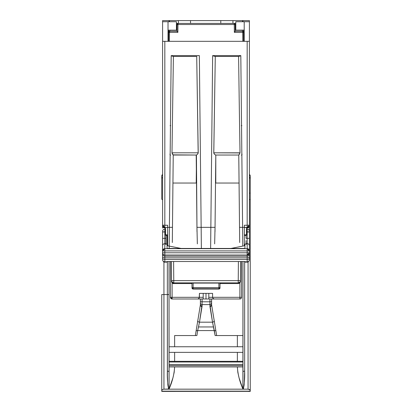 <?xml version="1.0" encoding="UTF-8"?>
<svg xmlns="http://www.w3.org/2000/svg" width="412" height="412" viewBox="0 0 412 412"><rect width="100%" height="100%" fill="white"/><g stroke="black" fill="none" stroke-linecap="round" stroke-linejoin="round"><path stroke-width="0.62" d="M241.839 154.134L242.122 154.232L241.844 154.335M169.476 20.6L169.476 21.723L169.476 20.6L169.028 20.6L178.386 20.6L169.476 20.6M242.524 21.723L242.524 20.6L178.386 20.6L178.386 23.402L178.386 20.6L190.54 20.6L190.54 23.402L190.54 20.6L220.786 20.6L220.786 23.402L220.786 20.6L232.945 20.6L232.945 23.402L232.945 20.6L242.972 20.6L242.524 20.6L242.524 21.723M172.937 183.041L196.225 183.041L196.349 169.291L196.225 183.041L172.937 183.041L173.231 155.036L172.314 242.529L173.231 155.036L196.436 155.036L196.998 231.662L196.2 155.036L196.957 227.331L201.154 227.352L199.357 55.62L171.191 55.62L169.394 227.352L167.632 227.352L167.632 225.235L164.831 225.235L164.831 41.324L169.389 41.324L162.591 41.324L162.591 228.109L162.591 225.864L163.245 227.45L162.761 226.724L162.591 225.204L164.831 225.235L164.831 41.324L162.591 41.324L162.591 225.204L164.831 227.439L164.831 228.109L163.245 227.45L165.387 228.109L164.831 228.109L164.831 227.439A2.24 2.24 180 0 1 162.591 225.204L164.831 225.235L164.831 227.439L164.831 225.235L167.632 225.235L167.632 225.956M215.651 169.291L215.775 183.041L215.8 155.036L215.002 231.662L215.651 169.291M235.798 21.723L249.409 21.723L244.203 21.723L244.203 41.324L244.203 21.723L235.798 21.723L235.798 30.122L244.203 30.122L235.798 30.122L235.798 21.723M248.755 41.324L247.169 41.324L247.169 225.235L249.409 225.204L247.169 225.235L247.169 227.439L249.409 225.204L249.409 41.324L242.838 41.324L247.169 41.324L247.169 228.109L246.613 228.109L248.755 227.45L249.409 225.204A2.24 2.24 180 0 1 247.169 227.439L244.368 227.378L246.613 227.553L246.613 234.83L246.613 227.553L244.718 227.439L247.169 227.439L247.169 228.109L248.029 227.934L249.239 226.724L249.409 225.864L249.409 228.109L249.409 20.6L242.972 20.6L242.972 21.723L242.972 20.6L248.755 20.6M168.024 41.324L168.024 21.723L162.591 21.723L162.591 41.324L162.591 21.723L176.424 21.723L168.024 21.723L168.024 41.324M168.024 30.164L176.424 30.164L176.424 21.723L176.424 30.164L168.024 30.164M244.368 225.956L244.368 245.773L244.368 227.352L242.606 227.352L240.809 55.62L212.643 55.62L210.846 227.352L201.154 227.352L201.355 247.38M244.368 225.235L247.169 225.235L244.368 225.235L244.368 227.352L242.606 227.352L242.797 246.088L240.809 55.62L212.643 55.62L210.846 227.352L201.154 227.352L199.357 55.62L171.191 55.62L169.394 227.352L167.632 227.352L167.632 225.235M197.348 243.863L196.957 227.331L197.348 243.863M239.331 154.448L240.011 152.816L239.264 104.633L240.011 152.816L213.771 152.816L240.011 152.929L238.78 155.036L215.564 155.036L214.219 153.964L213.792 153.053L215.285 56.449L213.771 152.816L214.317 154.093L215.564 155.036L238.78 155.036L239.686 242.529L238.769 155.036L239.063 183.041L215.775 183.041L239.063 183.041M170.702 125.629L170.125 125.629M241.875 125.629L241.298 125.629M162.591 48.889L162.591 41.324M161.751 176.151L161.751 178.957A2.184 2.117 0 0 1 162.591 177.289A2.184 2.117 180 0 0 161.751 178.957L161.751 199.042A2.184 0.886 0 0 0 162.591 199.738A2.184 0.886 180 0 1 161.751 199.042L161.751 176.151A2.184 2.184 0 0 1 162.591 174.43L162.591 169.677L162.591 174.43A2.184 2.184 0 0 0 161.751 176.151L162.39 174.606M162.591 20.6L162.591 21.723L162.591 20.6L169.028 20.6L162.591 20.6M169.878 154.232L170.156 154.335M249.409 20.6L249.409 48.889M215.043 227.331L214.652 243.873L215.043 227.331L210.846 227.352L210.63 248.462L210.846 227.352L215.043 227.331L215.8 155.036M163.214 41.324L164.831 41.324M247.169 41.324L248.709 41.324M239.264 104.633L238.6 56.449L239.264 104.633M215.285 56.449L238.759 56.449M173.009 154.855L196.436 155.036L197.683 154.093L198.229 152.816L171.989 152.816L172.046 153.274L173.22 155.036L171.989 152.816L173.4 56.449L171.989 152.816L198.229 152.816L196.715 56.449L198.167 153.233M173.241 56.449L196.715 56.449M249.409 228.109L249.409 231.323A2.24 2.24 0 0 0 247.169 229.082L247.169 231.879L249.409 231.879L249.409 231.323L249.409 238.393L247.169 238.316L247.169 244.084L246.448 244.203M165.387 227.553L167.632 227.378L165.511 227.537L165.511 234.84L167.632 234.84L165.511 234.84A0.561 0.438 90 0 0 165.948 235.391L167.632 235.391L165.948 235.391A0.561 0.561 0 0 1 165.387 234.83L165.387 227.553L165.387 234.83A0.561 0.561 0 0 0 165.948 235.391L165.387 234.83L165.387 227.553M167.632 245.773L167.632 227.352L167.632 245.773M169.178 248.462L169.394 227.352L172.474 227.336L169.394 227.352L169.203 246.088M201.37 248.462L201.154 227.352L196.957 227.331M212.643 55.62L215.141 56.449L213.303 55.914M196.859 56.449L173.287 56.449L171.217 55.63M239.527 227.336L242.606 227.352L239.527 227.336M240.783 55.63L238.713 56.449L215.141 56.449M169.028 361.999L242.972 361.999L169.028 362.004M172.401 154.062L172.618 154.382M170.537 155.118L170.048 155.36M241.952 155.36L241.463 155.118M239.722 56.161L240.809 55.62M171.191 55.62L172.278 56.161M244.368 235.391L246.052 235.391A0.561 0.438 -90 0 0 246.489 234.84L244.368 234.84L244.368 235.391L246.052 235.391L246.613 234.83A0.561 0.561 0 0 1 246.052 235.391L246.052 238.357L246.052 235.391L246.489 234.84L244.368 234.84M246.489 227.537L246.489 234.84L246.489 227.537M167.632 235.391L167.632 234.84M169.028 21.723L169.028 20.6L169.028 21.723M164.831 229.082L164.831 231.879L165.387 231.879L162.591 231.951L164.831 231.977L164.831 229.082L165.387 229.082L164.831 229.082A2.24 2.24 0 0 0 162.591 231.323L162.591 231.323A2.24 2.24 0 0 1 164.831 229.082L165.16 229.129L164.831 229.082A1.123 1.123 0 0 1 165.387 229.232A1.123 1.123 0 0 0 164.831 229.082M165.552 244.203L167.071 244.084L167.071 235.391M162.591 254.189L162.591 250.908A2.24 2.235 0 0 1 164.831 248.673L164.831 244.084L167.071 244.084L167.071 248.462L244.929 248.462L244.929 244.064L247.169 244.084L246.798 244.074L247.169 244.084L247.169 248.673L164.831 248.673L164.831 231.977L162.591 231.951L162.591 231.364M244.929 261.584L244.929 262.125L244.929 261.826L247.169 261.826L244.929 261.826L244.929 261.517L167.071 261.517L244.929 261.517L167.071 261.517L167.071 261.826L167.071 261.517M244.929 245.464L244.929 244.388M244.929 244.084L244.929 248.462L244.929 244.084L247.169 244.084L247.169 248.673L164.831 248.673L162.591 250.908L162.591 244.924M249.409 244.924L249.409 253.725M249.409 256.923L249.409 253.941A2.24 2.24 180 0 1 247.169 256.182L247.169 257.84A2.24 0.912 -0 0 0 249.409 256.923L249.409 258.19L249.409 256.923A2.24 0.912 180 0 1 247.169 257.84L247.169 262.13L247.169 257.84L164.831 257.84L164.831 255.023L247.169 255.023L247.169 256.182L164.831 256.182L247.169 256.182L247.169 257.84L164.831 257.84L164.831 259.462L247.169 259.462L164.831 259.462L164.831 261.826L167.071 261.826L164.831 261.826L164.831 262.13L164.831 261.826A2.24 2.22 180 0 1 162.591 259.606L162.591 254.801M167.071 262.125L167.071 261.826L167.071 262.13L164.831 262.13C163.95 262.439 163.203 261.692 162.591 259.89L162.591 259.606L162.591 259.89M244.929 248.462L167.071 248.462L167.071 244.084M167.071 244.388L167.071 245.66L181.074 248.462L167.071 245.66M249.409 258.19L249.409 259.89L249.409 258.19A2.24 1.277 180 0 1 247.169 259.462A2.24 1.277 0 0 0 249.409 258.19M249.409 245.835L249.409 231.879L247.169 231.879L247.169 238.316L249.409 238.393L249.409 245.835A2.24 2.204 180 0 0 247.169 243.631A2.24 2.204 0 0 1 249.409 245.835L249.409 250.908L247.169 250.908L247.169 252.783L164.831 252.783L164.831 250.908L247.169 250.908L247.169 252.783L162.591 252.783L162.591 259.606A2.24 2.22 0 0 0 164.831 261.826L164.831 259.462A2.24 1.277 180 0 1 162.591 258.19A2.24 1.277 0 0 0 164.831 259.462L164.831 257.84A2.24 0.912 180 0 1 162.591 256.923A2.24 0.912 0 0 0 164.831 257.84L164.831 256.182A2.24 2.24 180 0 1 162.591 253.941A2.24 2.24 0 0 0 164.831 256.182L164.831 255.023A2.24 2.24 180 0 1 162.591 252.783A2.24 2.24 0 0 0 164.831 255.023L164.831 252.783L164.831 255.023L247.169 255.023L247.169 256.182A2.24 2.24 0 0 0 249.409 253.941L249.409 252.783A2.24 2.24 180 0 1 247.169 255.023L247.169 252.783L247.169 255.023L249.409 252.783L247.169 252.783L249.409 252.783L249.409 250.908L247.169 248.673L247.169 250.908L247.169 248.673A2.24 2.235 0 0 1 249.409 250.908L162.591 250.908L162.591 252.783L164.831 252.783L164.831 248.673L164.831 250.908L162.591 250.908L162.591 245.835A2.24 2.204 -0 0 1 164.831 243.631A2.24 2.204 180 0 0 162.591 245.835L162.591 231.951L162.591 238.393L164.831 238.316L162.591 238.393L162.591 240.979M249.409 231.364L249.409 231.863M246.798 244.074L247.169 244.084L247.169 231.977L249.409 231.951L247.169 231.977L247.169 229.082L246.613 229.082L247.169 229.082A2.24 2.24 0 0 1 249.409 231.323M244.929 245.66L230.926 248.462L244.929 245.66M162.591 231.863L162.591 231.323L162.591 231.879L164.831 231.879L164.831 244.084L165.202 244.074M247.169 261.826A2.24 2.22 0 0 0 249.409 259.606A2.24 2.22 180 0 1 247.169 261.826M165.948 235.391L165.948 238.357L164.831 238.316L165.948 238.357L165.948 235.391L165.948 244.064L165.948 238.357M246.052 240.572L246.052 243.95M165.722 244.064A1.123 1.102 180 0 0 164.831 243.631A1.123 1.102 0 0 1 165.722 244.064M165.387 231.977L164.831 231.977L165.387 231.977M165.47 229.283L165.16 229.129M247.169 243.631A1.123 1.102 180 0 0 246.278 244.064A1.123 1.102 0 0 1 247.169 243.631M247.169 238.316L246.052 238.357L247.169 238.316M247.169 231.977L246.613 231.977L247.169 231.977M247.169 229.082A1.123 1.123 0 0 0 246.613 229.232A1.123 1.123 0 0 1 247.169 229.082L246.525 229.283M242.972 364.553L169.028 364.553L242.972 364.553M163.935 391.4L250.249 391.349L250.249 178.957L250.249 193.125L249.409 193.125L250.249 193.125L250.249 390.447L249.62 389.551L248.065 389.175L248.065 261.939L248.065 389.175L243.343 389.175L244.192 384.808L244.651 371.186A1.679 0.551 180 0 0 242.972 371.737L242.972 366.927L237.369 366.927C237.822 374.281 239.666 381.636 242.9 388.99L242.972 261.589L242.972 371.737L242.972 366.927L169.028 366.927L169.028 371.737A1.679 0.551 180 0 0 167.349 371.186L167.349 261.589L167.349 294.549L169.028 294.549L169.028 261.589L169.028 294.549L167.349 294.549L167.411 375.765L167.808 384.808L168.657 389.175L163.935 389.175L163.935 261.939L163.935 294.549L167.349 294.549L161.751 294.549L163.935 294.549L163.935 389.175L169.1 388.99L172.906 377.959L174.158 372.443L174.631 366.927L237.369 366.927L237.842 372.443L239.094 377.959L242.9 388.99L243.343 389.175L168.657 389.175L248.065 389.175L250.089 389.963L250.249 391.148L161.751 391.148L161.751 294.549L161.751 390.447L162.38 389.551L163.935 389.175L162.38 389.551L161.751 390.447L161.911 389.963M250.249 178.957A2.184 2.117 180 0 0 249.409 177.289A2.184 2.117 -0 0 1 250.249 178.957L250.249 176.151L250.249 178.957M213.941 328.884L214.302 330.579L197.698 330.579L198.466 326.953L213.534 326.953L213.941 328.884M174.631 361.324L174.631 352.363L237.369 352.363L237.369 361.324L174.631 361.324L242.972 361.324L237.369 361.324L237.369 352.363L169.028 352.363L174.631 352.363L174.631 361.324L172.489 361.324L174.631 361.324M174.631 335.559L196.885 335.559L174.631 335.559L174.631 346.76L174.631 335.559M196.287 335.559L196.885 335.559L197.698 330.579L214.302 330.579L215.115 335.559L216.645 335.559L211.624 304.865L211.603 298.994L211.603 301.79L202.081 301.79L202.081 298.994L202.081 304.592L209.919 304.592L212.52 322.184L199.48 322.184L202.081 304.592L209.919 304.592L209.919 301.79L200.397 301.79L200.376 304.865L195.355 335.559L196.885 335.559L197.698 330.579A1.679 1.082 -170.7 0 0 196.04 331.397L195.355 335.559M169.095 389.005L168.657 389.175C167.566 383.361 167.128 377.361 167.349 371.186A1.679 0.551 -0 0 1 169.028 371.737L169.028 294.549L169.1 388.99C172.334 381.636 174.178 374.281 174.631 366.927L169.028 366.927L169.1 388.99M161.767 391.4L250.249 391.349L161.767 391.4L161.751 390.447M244.651 371.186L244.651 261.589L244.651 371.186C244.872 377.361 244.434 383.361 243.343 389.175L242.9 388.99L242.972 371.737A1.679 0.551 0 0 1 244.651 371.186M242.972 335.559L215.115 335.559L237.369 335.559L237.369 346.76L174.631 346.76L242.972 346.76L237.369 346.76L237.369 335.559L242.972 335.559M214.168 320.412L214.178 320.484A1.679 1.427 170.7 0 1 212.52 322.184L213.534 326.953L198.466 326.953L199.48 322.184L212.52 322.184L215.115 335.559L215.713 335.559M200.397 304.592A1.679 1.432 0 0 0 202.081 306.023L202.081 301.79L200.397 301.79L200.397 298.994L200.376 304.865L196.04 331.397A1.679 1.082 9.3 0 1 197.698 330.579L199.48 322.184A1.679 1.427 -170.7 0 1 197.822 320.484A1.679 1.427 9.3 0 0 199.48 322.184L202.035 306.564A1.679 1.427 -170.7 0 1 200.376 304.865A1.679 1.427 9.3 0 0 202.035 306.564L202.081 306.023A1.679 1.432 180 0 1 200.397 304.592L200.392 304.72M242.972 352.363L237.369 352.363L242.972 352.363M169.028 346.76L174.631 346.76L169.028 346.76M169.028 361.324L172.489 361.324L169.028 361.324M162.081 174.992L161.859 175.455M250.233 391.4L248.065 391.4M249.61 174.606L250.249 176.151A2.184 2.184 0 0 0 249.409 174.43A2.184 2.184 0 0 1 250.249 176.151M250.249 199.042A2.184 0.886 180 0 1 249.409 199.738A2.184 0.886 0 0 0 250.249 199.042M250.141 175.455L249.919 174.992M209.919 298.994L209.965 306.564L212.52 322.184A1.679 1.427 -9.3 0 0 214.178 320.484L211.624 304.865A1.679 1.427 170.7 0 1 209.965 306.564A1.679 1.427 -9.3 0 0 211.624 304.865L211.603 304.592A1.679 1.432 180 0 1 209.919 306.023A1.679 1.432 -0 0 0 211.603 304.592L211.603 302.913A1.679 1.679 0 0 1 209.919 304.592A1.679 1.679 0 0 0 211.603 302.913L211.603 301.79L209.919 301.79L209.919 298.994M200.397 302.913A1.679 1.679 0 0 0 202.081 304.592A1.679 1.679 0 0 1 200.397 302.913L200.484 303.438M200.526 303.556L200.891 304.102M216.645 335.559L215.96 331.397A1.679 1.082 170.7 0 0 214.302 330.579A1.679 1.082 -9.3 0 1 215.96 331.397L214.178 320.484M211.109 304.102L211.603 302.913M173.771 283.538A2.24 2.24 179.5 0 1 171.531 281.319A2.24 2.24 -0.5 0 0 173.771 283.538L173.766 282.859L238.234 282.859L238.229 283.554L220.003 283.538L238.229 283.554A2.24 2.24 0 0 0 240.469 281.329L240.469 281.319A2.24 2.24 -179.5 0 1 238.229 283.538L238.234 282.859L173.766 282.859L173.771 283.538L191.997 283.538L173.771 283.554L191.997 283.554M173.766 280.639L238.234 280.639L238.399 261.589L238.234 280.639L173.766 280.639L173.601 261.589L173.766 280.639L172.185 280.649L171.531 280.644L171.361 261.589L171.531 281.319L171.526 280.639L173.766 280.639L173.766 282.859A2.24 2.24 179.5 0 1 171.526 280.639L172.19 282.21L173.766 282.859L173.766 280.639M191.436 283.518L191.436 283.09L220.564 283.09L220.564 283.518L220.003 283.518L220.564 283.518L220.564 283.09L191.436 283.09L191.436 283.518L191.997 283.518L191.436 283.518M240.623 263.196L240.469 280.644A2.24 2.24 -179.5 0 1 238.234 282.859L239.81 282.21L240.428 281.077L240.474 280.639L238.234 280.639L238.234 282.859L238.234 280.639L240.474 280.639L240.639 261.589L240.469 281.329A2.24 2.24 0 0 1 238.229 283.554L220.003 283.554M238.229 283.538A2.24 2.24 0.5 0 0 240.469 281.319L240.474 280.639M193.115 287.627L191.997 287.627L193.115 287.627L193.115 289.059L218.885 289.059L218.885 288.745L193.115 288.745L218.885 288.745L218.885 289.059A1.123 1.118 0 0 0 220.003 287.937L220.003 287.627L218.885 287.586L220.003 287.627L218.885 289.059L193.115 289.059A1.123 1.118 180 0 1 191.997 287.937L191.997 283.09L191.997 287.627L218.885 287.586L218.885 283.09L218.885 287.586L220.003 287.627L220.003 283.09L220.003 287.627A1.123 1.118 180 0 1 218.885 288.745L220.003 287.627L218.885 287.627L218.885 288.745L218.885 287.586L193.115 287.586L193.115 283.09L193.115 287.627L191.997 287.627A1.123 1.118 0 0 0 193.115 288.745L193.115 287.627M191.997 287.937L193.115 288.745A1.123 1.118 180 0 1 191.997 287.627L191.997 287.937A1.123 1.118 0 0 0 193.115 289.059L218.885 289.059L220.003 287.937M235.18 24.509L235.798 24.509L235.18 24.509L235.242 31.261L234.346 32.352L234.279 24.509L177.948 24.509L177.876 32.352L169.497 32.352L169.42 41.324L243.641 41.324L243.564 32.352L243.641 41.324L242.802 41.324L242.725 32.352L234.346 32.352L242.725 32.352L242.802 41.324L169.42 41.324L169.497 32.352L177.876 32.352L177.948 24.509L234.279 24.509L234.346 32.352L235.242 31.261L235.18 24.509L234.279 24.509L235.18 24.509A1.123 1.123 0 0 0 234.062 23.402L235.798 23.402L234.062 23.402L234.279 24.509L234.062 23.402L178.164 23.402L234.062 23.402A1.123 1.123 0 0 1 235.18 24.509L234.85 23.726L234.062 23.402M235.242 31.245L242.441 31.245L242.426 30.122L242.431 31.245L235.242 31.245M176.985 31.261L177.042 24.509L176.424 24.509L177.042 24.509L176.985 31.261L177.876 32.352L176.985 31.261M169.78 31.245L176.985 31.245L169.78 31.245A1.123 0.283 90 0 0 169.497 32.352L168.662 32.352L168.678 30.164L168.58 41.324L169.42 41.324L168.58 41.324L168.662 32.352L169.497 32.352L169.78 31.245L168.662 32.352A1.123 1.123 0 0 1 169.78 31.245L168.992 31.569L168.662 32.352L168.678 30.164L168.662 32.352M243.569 32.945L243.543 30.122L243.564 32.352L242.725 32.352A1.123 0.283 -90 0 0 242.441 31.245A1.123 0.283 90 0 1 242.725 32.352L243.564 32.352A1.123 1.123 0 0 0 242.441 31.245A1.123 1.123 0 0 1 243.564 32.352L242.869 31.327M177.737 23.484L176.424 23.402L178.164 23.402L177.948 24.509L177.042 24.509L177.948 24.509L178.164 23.402L177.042 24.509A1.123 1.123 0 0 1 178.164 23.402L177.376 23.726L177.042 24.509L177.129 24.087M169.801 30.164L169.79 31.245L169.801 30.164M243.564 32.352L243.543 30.122M234.85 23.726L235.092 24.087M168.75 31.93L168.992 31.569M196.56 23.402L197.672 23.402M214.554 23.402L215.661 23.402M198.939 298.994L197.909 298.994L199.254 298.041L199.418 293.39L212.582 293.39L212.582 297.309L212.582 293.39L199.418 293.39L199.418 297.309L203.198 297.309L199.418 297.309L198.872 298.571L197.909 298.994L208.802 298.994L206 298.994L206 293.39L206 298.994L203.198 298.994L203.198 293.39M208.802 293.39L208.802 298.994L239.887 298.994L239.887 297.309L239.887 298.994A1.679 1.679 0 0 0 241.571 297.309L239.887 297.309L239.887 282.812L239.887 297.309L208.802 297.309L212.582 297.309L212.747 298.041L212.582 297.309L241.571 297.309L241.571 261.589L241.571 297.309A1.679 1.679 0 0 1 239.887 298.994L213.061 298.994M199.418 297.309L172.113 297.309L172.113 282.812L172.113 297.309L170.429 297.309L172.113 297.309L172.113 298.994A1.679 1.679 0 0 1 170.429 297.309L172.113 298.994L172.113 297.309L199.418 297.309M170.429 261.589L170.429 297.309L170.429 261.589M197.909 298.994L172.113 298.994L197.909 298.994M214.091 298.994L212.747 298.041L214.091 298.994M165.047 244.064L167.071 244.064M246.953 244.064L244.929 244.064M249.409 259.89C248.797 261.692 248.05 262.439 247.169 262.13L244.929 262.13M169.028 365.65L242.972 365.65M173.771 283.554C172.71 284.419 171.011 280.68 171.531 281.308L171.531 281.334"/></g></svg>
